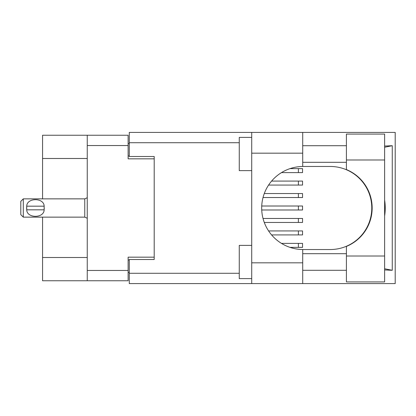 <?xml version="1.0" encoding="UTF-8"?>
<svg xmlns="http://www.w3.org/2000/svg" width="416" height="416" viewBox="0 0 416 416"><rect width="100%" height="100%" fill="white"/><g stroke="black" fill="none" stroke-linecap="round" stroke-linejoin="round"><path stroke-width="0.62" d="M87.251 158.496L42.562 158.496L42.562 135.236L128.118 135.236L128.118 158.829L154.201 158.829L154.201 156.499L154.201 259.501L129.282 259.501L129.282 273.286L239.257 273.286M154.201 259.501L154.201 257.171L128.118 257.171L128.118 280.764L42.562 280.764L42.562 257.504L87.251 257.504M42.562 158.496L42.562 198.864M42.562 217.136L42.562 257.504M87.251 280.764L87.251 135.236M129.282 272.459L128.118 272.459M128.118 143.541L129.282 143.541M281.471 243.386L302.552 243.386L302.552 247.374L289.994 247.374M346.408 256.012L346.408 246.418A41.532 41.532 0 0 0 346.408 169.582L346.408 134.072L384.618 134.072L384.618 281.928L346.408 281.928L346.408 256.012L384.618 256.012M346.408 145.704L302.718 145.704M346.408 162.313L302.718 162.313M346.408 253.687L302.718 253.687M346.408 270.296L302.718 270.296M251.716 278.606L239.257 278.606L239.257 245.378L251.716 245.378M251.716 170.622L239.257 170.622L239.257 137.394L251.716 137.394M251.716 262.824L302.718 262.824L302.718 283.587L251.716 283.587L251.716 132.413L302.718 132.413L302.718 153.176L251.716 153.176M302.718 262.824L302.718 249.527A41.532 41.532 0 0 1 261.685 208A41.532 41.532 0 0 1 302.718 166.473L302.718 153.176M384.618 146.058L392.262 145.704L392.262 270.296L384.618 268.762M384.618 269.942L392.262 270.296M302.718 283.587L395.2 283.587L395.2 132.413L302.718 132.413M154.201 156.499L129.282 156.499L129.282 132.413L251.716 132.413M251.716 283.587L129.282 283.587L129.282 273.286M302.718 166.473A41.532 41.532 0 0 1 303.212 166.468L330.247 166.468A41.532 41.532 0 0 1 371.774 208A41.532 41.532 0 0 1 330.247 249.532L303.212 249.532A41.532 41.532 0 0 1 302.718 249.527M384.618 215.946A51.501 51.501 0 0 0 384.618 200.054M392.262 145.704L384.618 147.238M268.585 230.927L302.552 230.927L302.552 234.91L271.58 234.91M261.732 206.008L302.552 206.008L302.552 209.992L261.732 209.992M271.58 181.09L302.552 181.09L302.552 185.073L268.585 185.073M263.021 218.468L302.552 218.468L302.552 222.451L264.28 222.451M264.28 193.549L302.552 193.549L302.552 197.532L263.021 197.532M289.994 168.626L302.552 168.626L302.552 172.614L281.471 172.614M23.291 198.864L20.8 201.354L20.8 214.646L23.291 217.136L23.291 198.864L84.76 198.864L87.251 197.74M26.634 207.163L26.728 206.175C26.801 197.538 44.075 197.522 44.148 206.175L44.2 206.658M26.614 208L26.728 209.825L26.728 206.175L44.148 206.175L44.143 209.825C44.075 218.468 26.79 218.473 26.728 209.825L44.143 209.825L44.257 208M87.251 270.462L128.118 270.462M128.118 145.538L87.251 145.538M128.118 260L129.282 260M129.282 156L128.118 156M298.397 243.386L298.397 247.374M239.257 142.714L129.282 142.714M346.408 159.988L384.618 159.988M298.397 230.927L298.397 234.91M298.397 206.008L298.397 209.992M298.397 181.09L298.397 185.073M298.397 218.468L298.397 222.451M298.397 193.549L298.397 197.532M298.397 168.626L298.397 172.614M87.251 218.26L84.76 217.136L84.76 198.864M84.76 217.136L23.291 217.136"/></g></svg>
